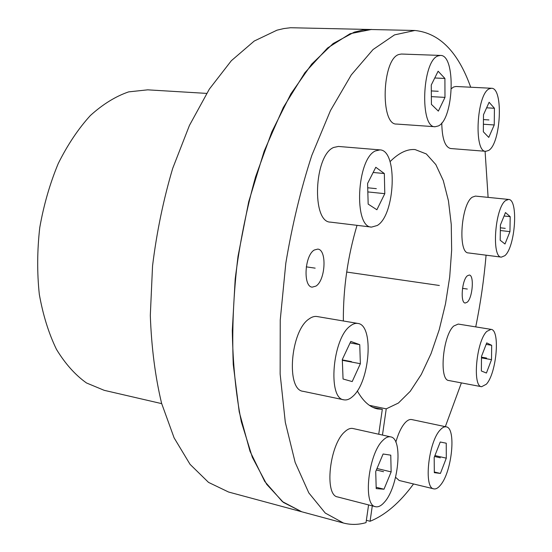<?xml version="1.0" encoding="UTF-8"?>
<svg xmlns="http://www.w3.org/2000/svg" width="552" height="552" viewBox="0 0 552 552"><rect width="100%" height="100%" fill="white"/><g stroke="black" fill="none" stroke-linecap="round" stroke-linejoin="round"><path stroke-width="0.83" d="M354.246 32.161L333.139 43.539L311.701 64.115L290.911 93.799L271.832 131.859L255.569 176.868C246.406 209.691 239.616 243.701 235.2 278.912L232.302 330.565C232.847 363.885 235.856 394.3 241.334 421.811L252.34 457.284L266.671 484.311L283.417 502.437L301.709 511.759L282.334 501.575L264.753 481.461L250.028 451.343L239.223 411.882L233.261 364.561C231.874 329.806 233.455 293.719 238.015 256.314L248.717 201.708L264.173 151.165L283.321 107.488L304.876 72.712L327.543 48.01L350.106 33.706L371.579 29.442L363.043 30.008L354.246 32.161M470.697 87.223C458.084 51.874 439.461 32.961 414.835 30.484L290.552 27.731L283.825 28.566L276.98 30.181L254.224 41.048L231.343 60.713L209.367 89.072L189.439 125.421L172.693 168.394C163.399 199.741 156.685 232.254 152.545 265.94L150.31 315.447C151.469 347.45 155.236 376.761 161.612 403.367L174.101 437.846L190.06 464.342L208.532 482.393L228.556 492.018L343.489 523.041C350.92 524.98 358.434 524.842 366.031 522.627L368.577 504.914M161.681 403.629L104.183 390.319L86.478 382.957C75.238 374.96 65.239 363.768 56.483 349.395C48.693 333.339 42.973 314.971 39.309 294.299C37.012 272.702 37.163 250.463 39.758 227.596C43.76 204.93 49.921 183.568 58.257 163.509C67.634 144.721 78.336 128.733 90.355 115.54C102.831 104.245 115.596 96.358 128.644 91.88L147.708 89.838L206.62 93.391M467.351 275.8L469.269 275.034C474.354 275.082 472.65 297.694 467.261 302.172L465.219 303.034C460.126 303.062 461.907 279.981 467.351 275.8M413.538 483.966C399.869 502.644 385.379 515.078 370.075 521.274L372.289 505.873M382.467 435.066L386.234 408.853L369.405 405.341M378.734 434.238L382.308 409.336L377.52 408.915C369.854 407.321 363.112 401.311 357.296 390.885M343.351 320.981C343.151 288.475 347.712 256.597 357.02 225.34M390.036 161.674C398.765 152.939 407.114 148.909 415.09 149.578L426.31 153.939L435.825 164.565L443.277 180.552L448.452 200.859L451.253 224.409L451.653 250.125L449.707 276.945L445.505 303.828L439.219 329.73L431.05 353.632L421.279 374.497L410.253 391.299L398.392 403.05L386.234 408.853M445.333 426.661L461.382 382.895M475.734 326.894C480.564 303.186 484.007 279.277 486.07 255.176M488.106 197.374L485.084 151.262M414.835 30.484L394.521 34.886L373.028 49.556L351.3 74.886L330.469 110.559L311.818 155.381C300.819 189.177 292.153 225.133 285.812 263.235L280.243 319.987L280.14 374.042L285.308 422.314L295.161 462.431L308.809 492.888L325.259 513.056L343.489 523.041M314.323 250.008L317.745 249.104C327.088 249.518 325.556 280.237 315.979 286.081L312.225 287.143C302.882 286.819 304.6 255.286 314.323 250.008M370.075 521.274L366.362 520.288M382.308 409.336L372.917 407.369M398.827 54.503C381.963 59.271 380.121 125.325 396.571 124.055L435.148 126.739L438.433 125.918C453.91 118.921 456.062 54.731 440.448 55.428L401.373 54.034L398.827 54.503M440.448 55.428L438.033 55.911C422.045 60.817 419.603 128.133 435.148 126.739M438.122 71.215L431.271 84.994L431.422 104.383L438.35 111.118L444.981 97.387L444.912 78.453L438.122 71.215M444.912 78.453L434.755 77.984M444.981 97.387L431.36 96.635M491.473 88.265C503.693 87.685 500.919 143.672 488.63 150.454L485.801 151.317C473.602 152.469 476.631 93.992 489.244 88.824L491.473 88.265L455.911 86.485L453.544 87.03L451.419 88.624M441.779 122.937C442.048 138.545 444.988 147.067 450.604 148.522L485.801 151.317M489.113 102.279L483.483 114.761L483.345 131.804L488.761 137.4L494.24 124.966L494.433 108.275L489.113 102.279M494.433 108.275L486.616 107.812M494.24 124.966L483.407 124.241M472.326 197.147C461.017 204.054 457.698 253.382 468.427 252.926L501.388 257.135L504.811 255.7C515.285 247.303 518.652 199.286 508.599 199.438L475.438 196.098L472.326 197.147M508.599 199.438L505.666 200.521C494.978 207.621 491.308 257.701 501.388 257.135M505.48 212.554L500.402 224.995L500.188 240.237L504.99 244.005L509.944 231.626L510.2 216.667L505.48 212.554M510.2 216.667L504.073 216.004M509.944 231.626L500.326 230.515M453.792 325.99C442.801 335.23 438.799 380.342 448.859 380.528L481.599 386.717L486.305 384.247C496.558 373.545 500.422 329.716 491.032 329.365L458.236 324.065L453.792 325.99M491.032 329.365L486.836 331.379C476.404 340.881 472.153 386.683 481.599 386.717M486.719 342.902L481.496 356.399L481.372 370.992L486.422 373.035L491.515 359.649L491.68 345.31L486.719 342.902M491.68 345.31L486.153 344.372M491.515 359.649L481.482 357.889M446.216 426.848C456.428 427.779 452.019 471.856 440.489 485.104C438.102 488.058 435.866 489.307 433.789 488.865C423.487 488.189 428.442 441.904 440.172 429.973C442.352 427.524 444.367 426.482 446.216 426.848L411.695 419.554C409.722 419.161 407.597 420.155 405.313 422.535C401.525 426.703 398.358 433.251 395.832 442.18M395.591 477.321L399.206 480.495L433.789 488.865M440.241 442.007L434.189 457.442L434.314 472.664L440.42 473.43L446.299 458.153L446.244 443.201L440.241 442.007M446.299 458.153L434.921 455.579M440.42 473.43L434.307 472.001M344.614 431.933C329.454 444.974 324.134 495.475 337.672 496.952L375.505 506.701C378.265 507.329 381.204 505.853 384.337 502.272C398.537 487.099 403.346 438.357 390.65 436.88L352.921 428.511C350.347 427.966 347.581 429.111 344.614 431.933M390.65 436.88C388.222 436.37 385.593 437.577 382.757 440.496C368.267 453.999 362.705 505.459 375.505 506.701M383.102 454.006L375.719 471.539L376.202 488.61L383.999 489.217L391.147 471.891L390.768 455.158L383.102 454.006M391.147 471.891L376.995 468.51M383.999 489.217L376.16 487.271M309.051 318.952C290.497 330.786 285.826 390.071 303.151 391.32L343.889 399.82C346.732 400.359 349.678 399.234 352.721 396.439C370.006 381.991 374.208 324.776 357.834 323.438L317.027 316.524C314.481 316.103 311.825 316.917 309.051 318.952M357.834 323.438C355.419 323.037 352.887 323.9 350.237 326.011C332.497 338.293 327.453 398.813 343.889 399.82M350.782 341.433L342.309 359.497L343.054 378.996L352.197 381.577L360.366 363.713L359.752 344.662L350.782 341.433M359.752 344.662L350.085 342.923M360.366 363.713L342.337 360.304M333.663 147.46C314.06 155.195 311.48 222.415 330.455 222.125L371.558 227.1L377.278 225.485C395.356 215.087 397.951 149.992 379.9 149.882L338.417 146.446L333.663 147.46M379.9 149.882L375.374 150.944C356.695 158.955 353.549 227.576 371.558 227.1M375.795 167.27L367.591 183.457L368.17 204.109L376.878 209.753L384.792 193.676L384.33 173.535L375.795 167.27M384.33 173.535L373.152 172.479M384.792 193.676L367.825 191.917M402.801 280.188L361.739 274.24M315.157 268.148L306.27 266.857M467.309 289.041L462.514 288.351M438.233 91.294L431.312 90.928M488.934 119.936L483.442 119.577M505.232 228.355L500.367 227.797M486.567 358.048L481.489 357.158M440.33 457.801L434.562 456.497M383.557 471.718L376.367 469.993M351.493 361.643L342.323 359.911M376.34 188.653L367.708 187.777M346.69 272.053L439.344 285.481"/></g></svg>
